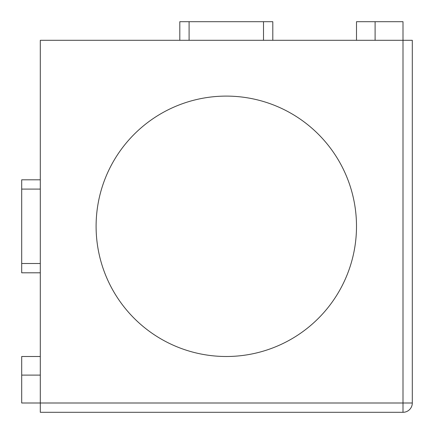 <?xml version="1.0" encoding="UTF-8"?>
<svg xmlns="http://www.w3.org/2000/svg" width="434" height="434" viewBox="0 0 434 434"><rect width="100%" height="100%" fill="white"/><g stroke="black" fill="none" stroke-linecap="round" stroke-linejoin="round"><path stroke-width="0.65" d="M412.3 403.002L403.002 403.002L403.002 40.302L40.302 40.302L40.302 412.3L403.002 412.3A9.298 9.298 0 0 0 412.3 403.002L412.3 40.302L403.002 40.302L403.002 21.7L375.101 21.7L375.101 40.302M263.498 40.302L263.498 21.7L272.802 21.7L272.802 40.302M189.099 40.302L189.099 21.7L263.498 21.7M179.801 40.302L179.801 21.7L189.099 21.7M356.498 40.302L356.498 21.7L375.101 21.7M40.302 356.498L21.7 356.498L21.7 375.101L40.302 375.101M403.002 412.3L403.002 403.002L21.7 403.002L21.7 375.101M40.302 189.099L21.7 189.099L21.7 179.801L40.302 179.801M40.302 263.498L21.7 263.498L21.7 189.099M40.302 272.802L21.7 272.802L21.7 263.498M356.498 226.298A130.2 130.2 0 0 0 161.198 113.545A130.2 130.2 0 0 0 161.198 339.057A130.2 130.2 0 0 0 356.498 226.298M96.098 226.298A130.2 130.2 0 0 0 291.398 339.057A130.2 130.2 0 0 0 291.398 113.545A130.2 130.2 0 0 0 96.098 226.298"/></g></svg>
